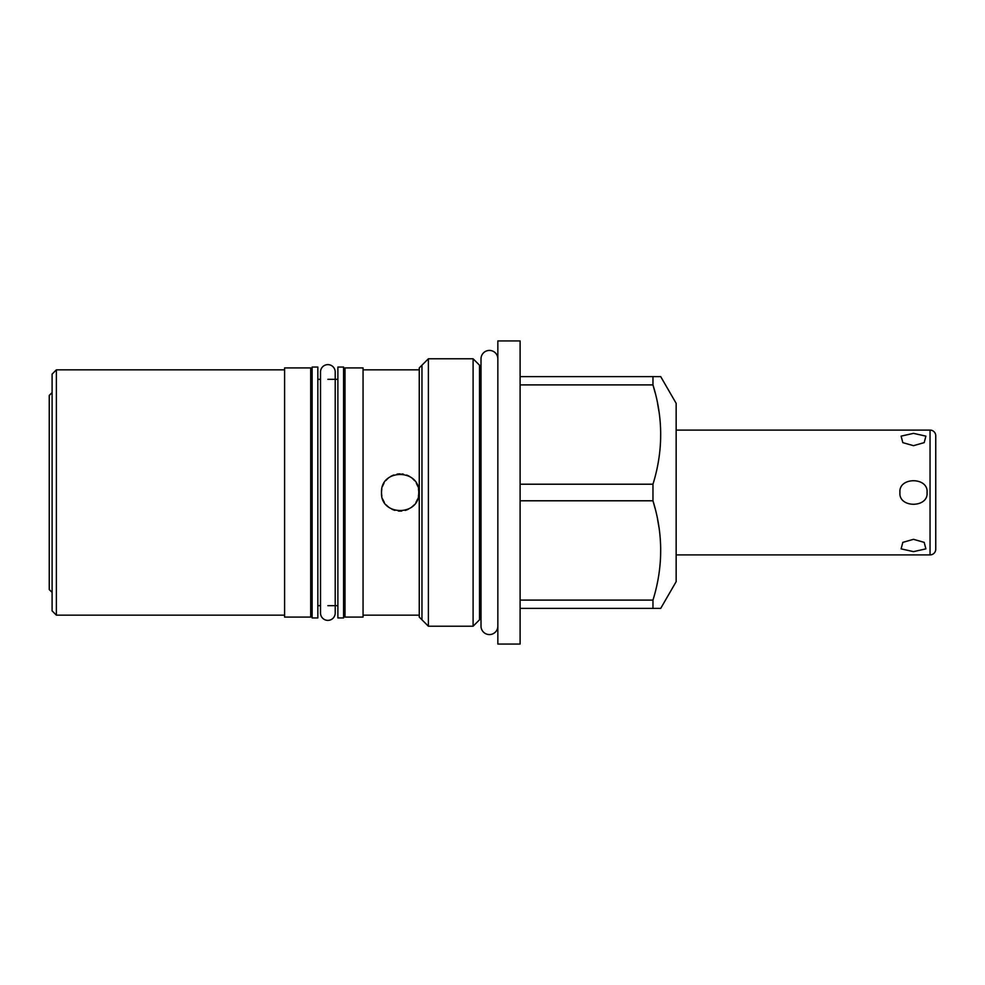 <?xml version="1.0" encoding="UTF-8"?>
<svg xmlns="http://www.w3.org/2000/svg" width="985" height="985" viewBox="0 0 985 985"><rect width="100%" height="100%" fill="white"/><g stroke="black" fill="none" stroke-linecap="round" stroke-linejoin="round"><path stroke-width="1.48" d="M52.106 610.885L52.106 374.115L56.379 369.831L56.379 615.169L52.106 610.885M284.603 615.169L56.379 615.169M284.603 369.831L56.379 369.831M284.603 617.09L284.603 367.91L310.706 367.91L310.706 617.09L284.603 617.09M345.009 617.09L363.059 617.09L363.059 367.91L345.009 367.91L345.009 617.09M317.835 379.311L320.519 379.311M327.857 379.311L337.88 379.311M317.835 605.689L320.519 605.689M327.857 605.689L337.88 605.689M343.58 605.689L345.009 605.689M343.58 379.311L345.009 379.311M310.706 379.311L312.134 379.311M310.706 605.689L312.134 605.689M337.88 617.952L337.88 367.048L343.58 367.048L343.58 617.952L337.88 617.952M317.835 617.952L317.835 367.048L312.134 367.048L312.134 617.952L317.835 617.952M419.253 369.831L363.059 369.831M419.253 615.169L363.059 615.169M418.477 489.299A18.616 18.616 0 0 1 418.76 492.5C419.869 516.645 380.21 516.349 381.527 492.5C380.407 468.343 420.09 468.675 418.76 492.5A18.616 18.616 0 0 1 418.44 495.923M428.389 626.226L419.253 617.09L419.253 367.91L428.389 358.774L428.389 626.226L473.096 626.226L481.012 618.309M428.389 358.774L473.096 358.774L473.096 626.226M473.096 358.774L481.012 366.691M497.844 340.945L497.844 644.055L520.105 644.055L520.105 340.945L497.844 340.945M520.105 484.214L652.969 484.214L652.969 500.786L655.185 508.826M657.598 519.501L658.94 527.258M660.245 538.647L660.381 540.519M660.676 547.512L660.578 556.636M652.969 484.214C663.25 451.105 663.25 417.997 652.969 384.901L652.969 376.602L520.105 376.602M655.185 392.929L652.969 384.901L520.105 384.901M652.969 376.602L660.701 376.602L676.153 403.345L676.153 581.655L660.701 608.398L652.969 608.398L652.969 600.099L520.105 600.099M652.969 608.398L520.105 608.398M652.969 600.099C663.25 566.991 663.25 533.895 652.969 500.786L520.105 500.786M657.598 403.604L658.94 411.373M660.245 422.762L660.381 424.621M660.676 431.627L660.578 440.738M676.153 430.1L930.049 430.1A5.701 5.701 0 0 1 935.75 435.801L935.75 549.199A5.701 5.701 0 0 1 930.049 554.9L676.153 554.9M899.945 492.5C898.382 476.802 928.633 476.851 927.045 492.5C928.609 508.198 898.357 508.149 899.945 492.5M913.501 539.324L924.189 542.366L925.888 548.867L913.501 551.637L901.115 548.867L902.814 542.366L913.501 539.324M913.501 445.676L924.189 442.634L925.888 436.133L913.501 433.363L901.115 436.133L902.814 442.634L913.501 445.676M924.189 542.366L925.888 548.867L913.501 551.637L901.115 548.867L902.814 542.366M902.814 442.634L901.115 436.133L913.501 433.363L925.888 436.133L924.189 442.634M381.835 495.886A18.616 18.616 0 0 1 381.811 489.262M382.66 486.11A18.616 18.616 0 0 1 384.039 483.167M385.911 480.508A18.616 18.616 0 0 1 388.201 478.217M390.885 476.346A18.616 18.616 0 0 1 393.828 474.992M396.992 474.154A18.616 18.616 0 0 1 400.242 473.883M401.905 473.97A18.616 18.616 0 0 1 403.493 474.191M406.645 475.053A18.616 18.616 0 0 1 409.563 476.444M412.198 478.316A18.616 18.616 0 0 1 414.451 480.594M416.298 483.253A18.616 18.616 0 0 1 417.652 486.171M417.492 499.235A18.616 18.616 0 0 1 415.953 502.325M413.872 505.071A18.616 18.616 0 0 1 411.324 507.386M408.381 509.196A18.616 18.616 0 0 1 405.167 510.427M401.769 511.043A18.616 18.616 0 0 1 398.322 511.03M394.923 510.365A18.616 18.616 0 0 1 391.735 509.11M388.841 507.287A18.616 18.616 0 0 1 386.329 504.985M384.285 502.252A18.616 18.616 0 0 1 382.771 499.186M52.106 392.584L49.25 395.428L49.25 589.572L52.106 592.416M497.844 626.152A8.422 8.422 0 0 1 489.434 634.574A8.422 8.422 0 0 1 481.012 626.152L481.012 358.848A8.422 8.422 0 0 1 489.434 350.426A8.422 8.422 0 0 1 497.844 358.848M327.857 364.622A7.351 7.351 0 0 1 335.208 371.973L335.208 613.027A7.351 7.351 0 0 1 327.857 620.378A7.351 7.351 0 0 1 320.519 613.027L320.519 371.973A7.351 7.351 0 0 1 327.857 364.622M479.523 365.189L479.523 619.811M421.962 619.811L421.962 365.189M930.049 430.1L930.049 554.9"/></g></svg>
